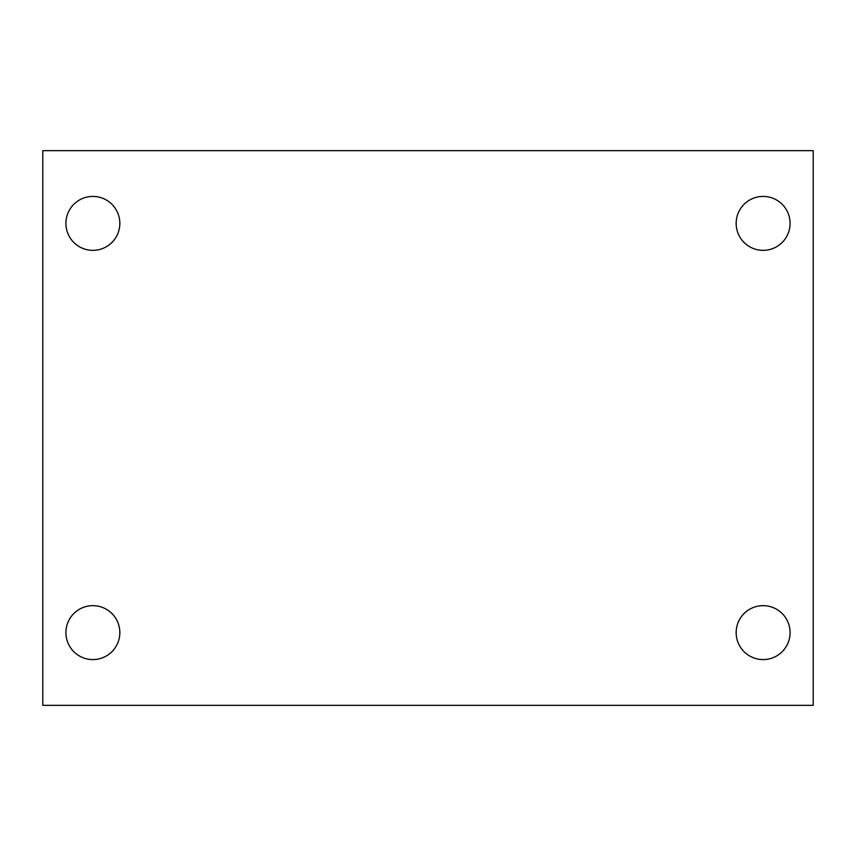 <?xml version="1.0" encoding="UTF-8"?>
<svg xmlns="http://www.w3.org/2000/svg" width="856" height="856" viewBox="0 0 856 856"><rect width="100%" height="100%" fill="white"/><g stroke="black" fill="none" stroke-linecap="round" stroke-linejoin="round"><path stroke-width="1.28" d="M42.8 150.656L813.2 150.656L813.2 705.344L42.8 705.344L42.8 150.656M92.876 605.652A26.964 26.964 0 0 1 119.84 632.616A26.964 26.964 0 0 1 92.876 659.58A26.964 26.964 0 0 1 65.912 632.616A26.964 26.964 0 0 1 92.876 605.652M763.124 605.652A26.964 26.964 0 0 1 790.088 632.616A26.964 26.964 0 0 1 763.124 659.58A26.964 26.964 0 0 1 736.16 632.616A26.964 26.964 0 0 1 763.124 605.652M763.124 196.42A26.964 26.964 0 0 1 790.088 223.384A26.964 26.964 0 0 1 763.124 250.348A26.964 26.964 0 0 1 736.16 223.384A26.964 26.964 0 0 1 763.124 196.42M92.876 196.42A26.964 26.964 0 0 1 119.84 223.384A26.964 26.964 0 0 1 92.876 250.348A26.964 26.964 0 0 1 65.912 223.384A26.964 26.964 0 0 1 92.876 196.42"/></g></svg>
